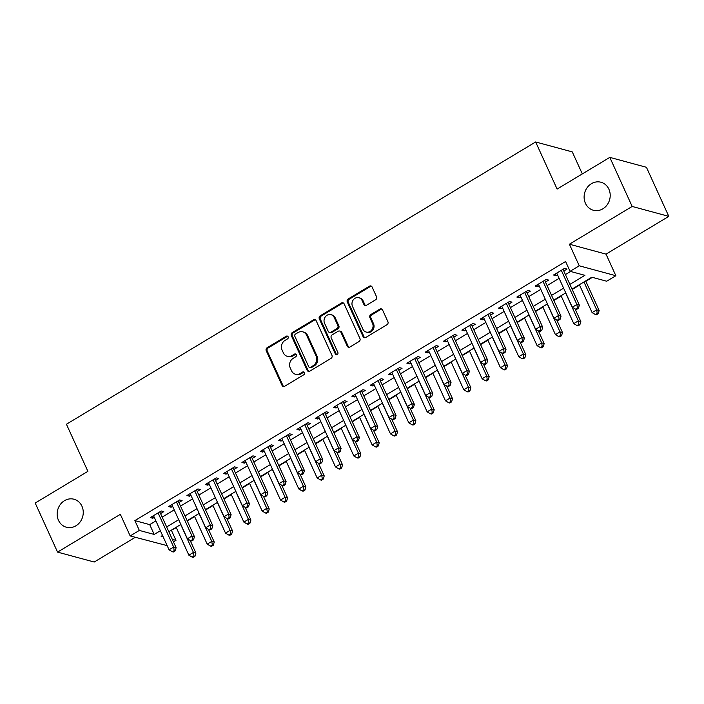 <?xml version="1.0" encoding="UTF-8"?>
<svg xmlns="http://www.w3.org/2000/svg" width="704" height="704" viewBox="0 0 704 704"><rect width="100%" height="100%" fill="white"/><g stroke="black" fill="none" stroke-linecap="round" stroke-linejoin="round"><path stroke-width="1.06" d="M288.147 336.802A1.558 1.39 -74.9 0 0 286.273 336.213L267.15 347.714A2.226 1.989 -74.9 0 0 266.235 350.724L282.04 385.396A2.226 1.989 -74.9 0 0 284.715 386.241L303.829 374.739A1.558 1.39 -74.9 0 0 303.618 371.888A1.558 1.39 -74.9 0 0 302.597 372.046L300.124 373.534A7.119 6.354 -74.9 0 1 295.451 374.246A7.119 6.354 -74.9 0 1 291.562 370.832L290.242 367.946A7.119 6.354 -74.9 0 1 293.19 358.318L295.662 356.822A1.558 1.39 -74.9 0 0 295.46 353.971A1.558 1.39 -74.9 0 0 294.43 354.13L291.958 355.617A7.119 6.354 -74.9 0 1 287.294 356.33A7.119 6.354 -74.9 0 1 283.395 352.915L282.075 350.029A7.119 6.354 -74.9 0 1 285.023 340.402L287.496 338.906A1.558 1.39 -74.9 0 0 288.147 336.802M287.76 336.301A1.558 1.39 -74.9 0 0 287.258 336.477L268.145 347.978A2.226 1.989 -74.9 0 0 267.221 350.988L283.026 385.669A2.226 1.989 -74.9 0 0 283.765 386.522M304.084 372.134A1.558 1.39 -74.9 0 0 303.591 372.31L301.118 373.806L300.124 373.534M295.926 354.218A1.558 1.39 -74.9 0 0 295.425 354.394L292.952 355.89L291.958 355.617M585.429 203.306A14.511 12.936 -74.9 0 0 593.366 210.25A14.511 12.936 -74.9 0 0 607.094 204.943A14.511 12.936 -74.9 0 0 608.89 189.191A14.511 12.936 -74.9 0 0 600.952 182.239A14.511 12.936 -74.9 0 0 587.224 187.554A14.511 12.936 -74.9 0 0 585.429 203.306M58.476 520.3A14.511 12.936 -74.9 0 0 66.414 527.243A14.511 12.936 -74.9 0 0 80.142 521.937A14.511 12.936 -74.9 0 0 81.937 506.185A14.511 12.936 -74.9 0 0 73.999 499.233A14.511 12.936 -74.9 0 0 60.271 504.548A14.511 12.936 -74.9 0 0 58.476 520.3M375.619 299.763A2.226 1.989 -74.9 0 0 376.543 296.762L372.108 287.03A2.226 1.989 -74.9 0 0 369.433 286.185L348.207 298.954A2.226 1.989 -74.9 0 0 347.283 301.963L363.088 336.644A2.226 1.989 -74.9 0 0 365.763 337.489L386.989 324.711A2.226 1.989 -74.9 0 0 387.913 321.71L382.554 309.954A2.226 1.989 -74.9 0 0 379.878 309.109L370.797 314.574A2.226 1.989 -74.9 0 0 369.873 317.583L372.53 323.409A5.949 5.306 -74.9 0 1 371.791 329.877A5.949 5.306 -74.9 0 1 366.159 332.05A5.949 5.306 -74.9 0 1 362.903 329.199L352.502 306.372A5.949 5.306 -74.9 0 1 353.241 299.913A5.949 5.306 -74.9 0 1 358.873 297.73A5.949 5.306 -74.9 0 1 362.129 300.582L363.862 304.392A2.226 1.989 -74.9 0 0 366.538 305.237L375.619 299.763M609.805 157.379L646.439 167.297L668.8 216.366L632.166 206.448L609.805 157.379L557.11 189.077L535.647 141.97L66.431 424.239L87.894 471.346L35.2 503.043L57.561 552.112L120.34 514.342L130.178 535.938L139.339 530.42L134.869 520.608L565.594 261.501L570.064 271.313L579.234 265.795L615.859 275.722L606.698 281.23L591.844 277.209L572.044 289.124M632.166 206.448L569.395 244.209L579.234 265.795M316.158 320.69A2.226 1.989 -74.9 0 0 313.482 319.845L292.248 332.614A2.226 1.989 -74.9 0 0 291.333 335.623L307.138 370.304A2.226 1.989 -74.9 0 0 309.813 371.149L331.038 358.371A2.226 1.989 -74.9 0 0 331.962 355.362L316.158 320.69M320.223 315.788L341.458 303.01A2.226 1.989 -74.9 0 1 344.133 303.855L359.938 338.536A2.226 1.989 -74.9 0 1 359.014 341.546L349.932 347.01A2.226 1.989 -74.9 0 1 347.257 346.166L340.842 332.103A2.226 1.989 -74.9 0 0 338.166 331.258L332.138 334.884A2.226 1.989 -74.9 0 0 331.223 337.894L337.894 352.537A1.558 1.39 -74.9 0 1 335.377 354.05L319.308 318.798A2.226 1.989 -74.9 0 1 320.223 315.788L321.218 316.052L342.443 303.283L341.458 303.01M57.561 552.112L94.195 562.03L135.274 537.31M160.556 513.577L163.768 511.641L161.295 510.972L150.295 517.59L152.768 518.258L154.273 517.352M178.886 502.55L182.098 500.614L179.617 499.946L168.626 506.563L171.098 507.232L172.603 506.326M197.217 491.524L200.42 489.588L197.947 488.919L186.956 495.537L189.429 496.206L190.934 495.299M215.547 480.498L218.75 478.57L216.278 477.893L205.278 484.51L207.759 485.179L209.264 484.273M233.878 469.471L237.081 467.544L234.608 466.866L223.608 473.484L226.081 474.153L227.586 473.255M252.199 458.445L255.411 456.518L252.938 455.84L241.938 462.458L244.411 463.126L245.916 462.229M270.53 447.418L273.742 445.491L271.26 444.822L260.269 451.431L262.742 452.1L264.246 451.202M288.86 436.392L292.072 434.465L289.59 433.796L278.599 440.405L281.072 441.082L282.577 440.176M307.19 425.366L310.394 423.438L307.921 422.77L296.921 429.378L299.402 430.056L300.907 429.15M325.521 414.339L328.724 412.412L326.251 411.743L315.251 418.352L317.724 419.03L319.229 418.123M343.842 403.313L347.054 401.386L344.582 400.717L333.582 407.334L336.054 408.003L337.559 407.097M362.173 392.286L365.385 390.359L362.912 389.69L351.912 396.308L354.385 396.977L355.89 396.07M380.503 381.26L383.715 379.333L381.234 378.664L370.242 385.282L372.715 385.95L374.22 385.044M398.834 370.234L402.037 368.306L399.564 367.638L388.564 374.255L391.046 374.924L392.55 374.018M417.164 359.207L420.367 357.28L417.894 356.611L406.894 363.229L409.376 363.898L410.881 362.991M435.494 348.181L438.698 346.254L436.225 345.585L425.225 352.202L427.698 352.871L429.202 351.965M453.816 337.163L457.028 335.227L454.555 334.558L443.555 341.176L446.028 341.845L447.533 340.938M472.146 326.137L475.358 324.201L472.877 323.532L461.886 330.15L464.358 330.818L465.863 329.912M490.477 315.11L493.68 313.174L491.207 312.506L480.216 319.123L482.689 319.792L484.194 318.886M508.807 304.084L512.01 302.148L509.538 301.479L498.538 308.097L501.019 308.766L502.524 307.859M527.138 293.058L530.341 291.122L527.868 290.453L516.868 297.07L519.341 297.739L520.846 296.833M545.459 282.031L548.671 280.104L546.198 279.426L535.198 286.044L537.671 286.713L539.176 285.806M134.869 520.608L149.723 524.63L155.892 520.916M162.184 517.132L174.222 509.89M180.506 506.106L192.553 498.863M198.836 495.079L210.883 487.837M217.166 484.053L229.214 476.81M235.497 473.026L247.535 465.784M253.827 462L265.866 454.758M272.158 450.974L284.196 443.731M290.479 439.947L302.526 432.705M308.81 428.921L320.857 421.678M327.14 417.903L339.187 410.652M345.47 406.877L357.509 399.626M363.801 395.85L375.839 388.599M382.122 384.824L394.17 377.573M400.453 373.798L412.5 366.546M418.783 362.771L430.83 355.529M437.114 351.745L449.152 344.502M455.444 340.718L467.482 333.476M473.766 329.692L485.813 322.45M492.096 318.666L504.143 311.423M510.426 307.639L522.474 300.397M528.757 296.613L540.795 289.37M547.087 285.586L559.126 278.344M565.418 274.56L570.583 271.454M563.79 271.005L567.002 269.078L564.52 268.4L553.529 275.018L556.002 275.686L557.506 274.789M170.984 530.385L176.317 527.63M187.308 521.022L194.647 516.604M205.638 509.995L212.969 505.578M223.96 498.969L231.299 494.551M242.29 487.942L249.63 483.525M260.621 476.916L267.96 472.498M278.951 465.89L286.29 461.472M297.282 454.863L304.612 450.446M315.603 443.837L322.942 439.419M333.934 432.81L341.273 428.393M352.264 421.784L359.603 417.366M370.594 410.758L377.934 406.349M388.925 399.731L396.264 395.322M407.246 388.705L414.586 384.296M425.577 377.678L432.916 373.27M443.907 366.652L451.246 362.243M462.238 355.626L469.577 351.217M480.568 344.608L487.907 340.19M498.898 333.582L506.229 329.164M517.22 322.555L524.559 318.138M535.55 311.529L542.89 307.111M553.881 300.502L561.22 296.085M572.211 289.476L579.55 285.058M585.834 281.283L592.363 277.35M582.314 173.914L572.273 151.888L535.647 141.97M569.395 244.209L606.021 254.126L668.8 216.366M606.021 254.126L615.859 275.722M171.503 530.526L175.974 540.338L173.448 541.86M167.165 545.635L130.178 535.938M569.888 284.372L584.918 275.334L570.064 271.313M139.339 530.42L154.194 534.442L160.371 530.728M166.654 526.944L178.693 519.702M184.985 515.918L197.023 508.675M203.306 504.891L215.354 497.649M221.637 493.865L233.684 486.622M239.967 482.838L252.014 475.596M258.298 471.812L270.345 464.57M276.628 460.794L288.666 453.543M294.958 449.768L306.997 442.517M313.28 438.742L325.327 431.49M331.61 427.715L343.658 420.464M349.941 416.689L361.988 409.438M368.271 405.662L380.31 398.42M386.602 394.636L398.64 387.394M404.923 383.61L416.97 376.367M423.254 372.583L435.301 365.341M441.584 361.557L453.631 354.314M459.914 350.53L471.953 343.288M478.245 339.504L490.283 332.262M496.566 328.478L508.614 321.235M514.897 317.451L526.944 310.209M533.227 306.425L545.274 299.182M551.558 295.398L563.596 288.156M162.527 535.471L161.119 536.316L163.17 536.87M172.304 539.343L175.974 540.338M565.761 292.899L553.722 300.15M547.43 303.926L535.392 311.168M529.109 314.952L517.062 322.194M510.778 325.978L498.731 333.221M492.448 337.005L480.401 344.247M474.118 348.031L462.079 355.274M455.787 359.058L443.749 366.3M437.466 370.084L425.418 377.326M419.135 381.11L407.088 388.353M400.805 392.137L388.758 399.379M382.474 403.163L370.427 410.406M364.144 414.19L352.106 421.432M345.814 425.216L333.775 432.458M327.492 436.234L315.445 443.485M309.162 447.26L297.114 454.511M290.831 458.286L278.784 465.538M272.501 469.313L260.462 476.564M254.17 480.339L242.132 487.59M235.849 491.366L223.802 498.617M217.518 502.392L205.471 509.634M199.188 513.418L187.141 520.661M180.858 524.445L168.819 531.687M149.723 524.63L154.194 534.442M152.768 518.258L151.994 516.569M171.098 507.232L170.324 505.542M189.429 496.206L188.654 494.516M207.759 485.179L206.985 483.49M226.081 474.153L225.315 472.463M244.411 463.126L243.637 461.437M262.742 452.1L261.967 450.41M281.072 441.082L280.298 439.384M299.402 430.056L298.628 428.358M317.724 419.03L316.958 417.331M336.054 408.003L335.289 406.305M354.385 396.977L353.61 395.278M372.715 385.95L371.941 384.252M391.046 374.924L390.271 373.226M409.376 363.898L408.602 362.199M427.698 352.871L426.932 351.173M446.028 341.845L445.254 340.146M464.358 330.818L463.584 329.129M482.689 319.792L481.914 318.102M501.019 308.766L500.245 307.076M519.341 297.739L518.575 296.05M537.671 286.713L536.897 285.023M556.002 275.686L555.227 273.997M287.294 356.33L288.279 356.594A7.119 6.354 -74.9 0 0 292.952 355.89M295.451 374.246L296.446 374.51A7.119 6.354 -74.9 0 0 301.118 373.806M315.418 319.827A2.226 1.989 -74.9 0 0 314.468 320.109L293.242 332.886A2.226 1.989 -74.9 0 0 292.318 335.887L308.123 370.568A2.226 1.989 -74.9 0 0 308.862 371.43M295.46 334.118A1.558 1.39 -74.9 0 0 294.818 336.23L308.686 366.67A1.558 1.39 -74.9 0 0 310.561 367.259L313.166 365.684A7.119 6.354 -74.9 0 0 316.114 356.057L306.636 335.254A7.119 6.354 -74.9 0 0 302.738 331.839A7.119 6.354 -74.9 0 0 298.065 332.552L295.46 334.118M309.54 367.409L310.526 367.682A1.558 1.39 -74.9 0 0 311.546 367.523L310.561 367.259M302.738 331.839L303.732 332.112A7.119 6.354 -74.9 0 1 307.622 335.518L317.108 356.33A7.119 6.354 -74.9 0 1 314.16 365.957L311.546 367.523M343.394 303.002A2.226 1.989 -74.9 0 0 342.443 303.283M339.627 331.038L340.613 331.302A2.226 1.989 -74.9 0 1 341.836 332.367L348.242 346.43A2.226 1.989 -74.9 0 0 348.982 347.292M321.218 316.052A2.226 1.989 -74.9 0 0 320.294 319.062L336.362 354.314A1.558 1.39 -74.9 0 0 336.75 354.825M334.198 317.513A5.949 5.306 -74.9 0 0 330.933 314.662A5.949 5.306 -74.9 0 0 325.31 316.835A5.949 5.306 -74.9 0 0 324.57 323.303L328.231 331.346A2.226 1.989 -74.9 0 0 330.915 332.182L336.934 328.557A2.226 1.989 -74.9 0 0 337.858 325.556L334.198 317.513L335.183 317.777A5.949 5.306 -74.9 0 0 331.927 314.926L330.933 314.662M329.454 332.411L330.44 332.675A2.226 1.989 -74.9 0 0 331.901 332.455L330.915 332.182M335.183 317.777L338.853 325.82A2.226 1.989 -74.9 0 1 337.929 328.83L331.901 332.455M358.873 297.73L359.858 298.003A5.949 5.306 -74.9 0 1 363.114 300.854L364.848 304.656A2.226 1.989 -74.9 0 0 365.596 305.518M366.159 332.05L367.154 332.323A5.949 5.306 -74.9 0 0 372.786 330.141A5.949 5.306 -74.9 0 0 373.516 323.682L372.53 323.409M381.814 309.1A2.226 1.989 -74.9 0 0 380.873 309.382L371.782 314.846A2.226 1.989 -74.9 0 0 370.867 317.856L373.516 323.682M371.369 286.167A2.226 1.989 -74.9 0 0 370.418 286.449L349.193 299.226A2.226 1.989 -74.9 0 0 348.269 302.236L364.074 336.908A2.226 1.989 -74.9 0 0 364.822 337.77M176.15 527.278L188.866 555.174L193.45 552.411L195.923 553.089L190.142 540.399M193.978 555.993L192.148 557.102L193.134 557.366L194.973 556.266L193.978 555.993L193.45 552.411L180.734 524.515M192.148 557.102L188.866 555.174M195.923 553.089L194.973 556.266M158.083 512.899L173.65 547.052L169.066 549.806L153.498 515.662M159.79 511.878A2.27 2.024 -74.9 0 0 159.843 512.002L176.123 547.721L173.65 547.052L174.178 550.634L172.348 551.734L173.334 552.006L175.164 550.898L174.178 550.634M175.164 550.898L176.123 547.721M169.066 549.806L172.348 551.734M194.48 516.252L207.196 544.148L211.781 541.394L214.254 542.062L208.472 529.373M212.309 544.966L210.478 546.075L211.464 546.339L213.294 545.239L212.309 544.966L211.781 541.394L199.065 513.498M210.478 546.075L207.196 544.148M214.254 542.062L213.294 545.239M212.81 505.226L225.526 533.122L230.102 530.367L232.584 531.036L226.802 518.346M230.639 533.94L228.8 535.049L229.794 535.313L231.625 534.213L230.639 533.94L230.102 530.367L217.395 502.471M228.8 535.049L225.526 533.122M232.584 531.036L231.625 534.213M231.141 494.199L243.857 522.095L248.433 519.341L250.914 520.01L245.124 507.32M248.97 522.914L247.13 524.022L248.125 524.286L249.955 523.186L248.97 522.914L248.433 519.341L235.726 491.445M247.13 524.022L243.857 522.095M250.914 520.01L249.955 523.186M249.471 483.173L262.178 511.069L266.763 508.314L269.236 508.983L263.454 496.294M267.291 511.887L265.461 512.996L266.455 513.26L268.286 512.16L267.291 511.887L266.763 508.314L254.047 480.418M265.461 512.996L262.178 511.069M269.236 508.983L268.286 512.16M176.414 501.882L191.972 536.026L187.396 538.789L171.829 504.636M178.121 500.852A2.27 2.024 -74.9 0 0 178.174 500.975L194.454 536.694L191.972 536.026L192.509 539.607L190.67 540.707L191.664 540.98L193.494 539.88L192.509 539.607M193.494 539.88L194.454 536.694M187.396 538.789L190.67 540.707M194.744 490.855L210.302 524.999L205.726 527.762L190.159 493.61M196.451 489.826A2.27 2.024 -74.9 0 0 196.504 489.949L212.784 525.677L210.302 524.999L210.839 528.581L209 529.681L209.994 529.954L211.825 528.854L210.839 528.581M211.825 528.854L212.784 525.677M205.726 527.762L209 529.681M213.074 479.829L228.633 513.973L224.048 516.736L208.49 482.583M214.773 478.799A2.27 2.024 -74.9 0 0 214.826 478.922L231.106 514.65L228.633 513.973L229.161 517.554L227.33 518.654L228.325 518.927L230.155 517.827L229.161 517.554M230.155 517.827L231.106 514.65M224.048 516.736L227.33 518.654M231.396 468.802L246.963 502.946L242.378 505.71L226.82 471.557M233.103 467.773A2.27 2.024 -74.9 0 0 233.156 467.896L249.436 503.624L246.963 502.946L247.491 506.528L245.661 507.637L246.646 507.901L248.486 506.801L247.491 506.528M248.486 506.801L249.436 503.624M242.378 505.71L245.661 507.637M267.802 472.146L280.509 500.042L285.094 497.288L287.566 497.957L281.785 485.267M285.622 500.861L283.791 501.97L284.777 502.234L286.616 501.134L285.622 500.861L285.094 497.288L272.378 469.392M283.791 501.97L280.509 500.042M287.566 497.957L286.616 501.134M249.726 457.776L265.294 491.929L260.709 494.683L245.142 460.53M251.434 456.746A2.27 2.024 -74.9 0 0 251.486 456.87L267.766 492.598L265.294 491.929L265.822 495.502L263.991 496.61L264.977 496.874L266.816 495.774L265.822 495.502M266.816 495.774L267.766 492.598M260.709 494.683L263.991 496.61M286.123 461.12L298.839 489.016L303.424 486.262L305.897 486.93L300.115 474.241M303.952 489.843L302.122 490.943L303.107 491.207L304.938 490.107L303.952 489.843L303.424 486.262L290.708 458.366M302.122 490.943L298.839 489.016M305.897 486.93L304.938 490.107M268.057 446.75L283.624 480.902L279.039 483.657L263.472 449.504M269.764 445.72A2.27 2.024 -74.9 0 0 269.817 445.852L286.097 481.571L283.624 480.902L284.152 484.475L282.322 485.584L283.307 485.848L285.138 484.748L284.152 484.475M285.138 484.748L286.097 481.571M279.039 483.657L282.322 485.584M304.454 450.094L317.17 477.99L321.746 475.235L324.227 475.904L318.446 463.214M322.282 478.817L320.452 479.917L321.438 480.181L323.268 479.081L322.282 478.817L321.746 475.235L309.038 447.339M320.452 479.917L317.17 477.99M324.227 475.904L323.268 479.081M286.387 435.723L301.946 469.876L297.37 472.63L281.802 438.478M288.094 434.694A2.27 2.024 -74.9 0 0 288.147 434.826L304.427 470.545L301.946 469.876L302.482 473.449L300.643 474.558L301.638 474.822L303.468 473.722L302.482 473.449M303.468 473.722L304.427 470.545M297.37 472.63L300.643 474.558M322.784 439.067L335.5 466.963L340.076 464.209L342.558 464.878L336.776 452.188M340.613 467.79L338.774 468.89L339.768 469.154L341.598 468.054L340.613 467.79L340.076 464.209L327.369 436.313M338.774 468.89L335.5 466.963M342.558 464.878L341.598 468.054M304.718 424.697L320.276 458.85L315.691 461.604L300.133 427.451M306.425 423.667A2.27 2.024 -74.9 0 0 306.478 423.799L322.749 459.518L320.276 458.85L320.804 462.422L318.974 463.531L319.968 463.795L321.798 462.695L320.804 462.422M321.798 462.695L322.749 459.518M315.691 461.604L318.974 463.531M341.114 428.041L353.822 455.937L358.406 453.182L360.879 453.851L355.098 441.162M358.934 456.764L357.104 457.864L358.098 458.128L359.929 457.028L358.934 456.764L358.406 453.182L345.69 425.286M357.104 457.864L353.822 455.937M360.879 453.851L359.929 457.028M323.039 413.67L338.606 447.823L334.022 450.578L318.463 416.425M324.746 412.641A2.27 2.024 -74.9 0 0 324.799 412.773L341.079 448.492L338.606 447.823L339.134 451.405L337.304 452.505L338.29 452.769L340.129 451.669L339.134 451.405M340.129 451.669L341.079 448.492M334.022 450.578L337.304 452.505M359.445 417.014L372.152 444.91L376.737 442.156L379.21 442.825L373.428 430.135M377.265 445.738L375.434 446.838L376.42 447.11L378.259 446.002L377.265 445.738L376.737 442.156L364.021 414.26M375.434 446.838L372.152 444.91M379.21 442.825L378.259 446.002M341.37 402.644L356.937 436.797L352.352 439.551L336.794 405.398M343.077 401.614A2.27 2.024 -74.9 0 0 343.13 401.746L359.41 437.466L356.937 436.797L357.465 440.378L355.634 441.478L356.62 441.742L358.459 440.642L357.465 440.378M358.459 440.642L359.41 437.466M352.352 439.551L355.634 441.478M377.766 405.988L390.482 433.884L395.067 431.13L397.54 431.798L391.758 419.118M395.595 434.711L393.765 435.811L394.75 436.084L396.59 434.975L395.595 434.711L395.067 431.13L382.351 403.234M393.765 435.811L390.482 433.884M397.54 431.798L396.59 434.975M359.7 391.618L375.267 425.77L370.682 428.525L355.115 394.372M361.407 390.588A2.27 2.024 -74.9 0 0 361.46 390.72L377.74 426.439L375.267 425.77L375.795 429.352L373.965 430.452L374.95 430.716L376.781 429.616L375.795 429.352M376.781 429.616L377.74 426.439M370.682 428.525L373.965 430.452M396.097 394.962L408.813 422.858L413.398 420.103L415.87 420.772L410.089 408.091M413.926 423.685L412.095 424.785L413.081 425.058L414.911 423.949L413.926 423.685L413.398 420.103L400.682 392.207M412.095 424.785L408.813 422.858M415.87 420.772L414.911 423.949M378.03 380.591L393.589 414.744L389.013 417.498L373.446 383.346M379.738 379.562A2.27 2.024 -74.9 0 0 379.79 379.694L396.07 415.413L393.589 414.744L394.126 418.326L392.286 419.426L393.281 419.69L395.111 418.59L394.126 418.326M395.111 418.59L396.07 415.413M389.013 417.498L392.286 419.426M396.361 369.565L411.919 403.718L407.343 406.472L391.776 372.319M398.068 368.544A2.27 2.024 -74.9 0 0 398.121 368.667L414.392 404.386L411.919 403.718L412.456 407.299L410.617 408.399L411.611 408.672L413.442 407.563L412.456 407.299M413.442 407.563L414.392 404.386M407.343 406.472L410.617 408.399M414.682 358.538L430.25 392.691L425.665 395.446L410.106 361.302M416.39 357.518A2.27 2.024 -74.9 0 0 416.442 357.641L432.722 393.36L430.25 392.691L430.778 396.273L428.947 397.373L429.942 397.646L431.772 396.537L430.778 396.273M431.772 396.537L432.722 393.36M425.665 395.446L428.947 397.373M414.427 383.935L427.143 411.831L431.719 409.077L434.201 409.746L428.419 397.065M432.256 412.658L430.417 413.758L431.411 414.031L433.242 412.922L432.256 412.658L431.719 409.077L419.012 381.181M430.417 413.758L427.143 411.831M434.201 409.746L433.242 412.922M432.758 372.909L445.465 400.805L450.05 398.05L452.522 398.719L446.741 386.038M450.578 401.632L448.747 402.732L449.742 403.005L451.572 401.896L450.578 401.632L450.05 398.05L437.342 370.154M448.747 402.732L445.465 400.805M452.522 398.719L451.572 401.896M451.088 361.891L463.795 389.787L468.38 387.024L470.853 387.693L465.071 375.012M468.908 390.606L467.078 391.706L468.072 391.978L469.902 390.878L468.908 390.606L468.38 387.024L455.664 359.128M467.078 391.706L463.795 389.787M470.853 387.693L469.902 390.878M433.013 347.512L448.58 381.665L443.995 384.419L428.437 350.275M434.72 346.491A2.27 2.024 -74.9 0 0 434.773 346.614L451.053 382.334L448.58 381.665L449.108 385.246L447.278 386.346L448.263 386.619L450.102 385.51L449.108 385.246M450.102 385.51L451.053 382.334M443.995 384.419L447.278 386.346M469.41 350.865L482.126 378.761L486.71 375.998L489.183 376.675L483.402 363.986M487.238 379.579L485.408 380.679L486.394 380.952L488.233 379.852L487.238 379.579L486.71 375.998L473.994 348.102M485.408 380.679L482.126 378.761M489.183 376.675L488.233 379.852M451.343 336.486L466.91 370.638L462.326 373.393L446.758 339.249M453.05 335.465A2.27 2.024 -74.9 0 0 453.103 335.588L469.383 371.307L466.91 370.638L467.438 374.22L465.608 375.32L466.594 375.593L468.424 374.484L467.438 374.22M468.424 374.484L469.383 371.307M462.326 373.393L465.608 375.32M487.74 339.838L500.456 367.734L505.041 364.971L507.514 365.649L501.732 352.959M505.569 368.553L503.738 369.653L504.724 369.926L506.554 368.826L505.569 368.553L505.041 364.971L492.325 337.075M503.738 369.653L500.456 367.734M507.514 365.649L506.554 368.826M469.674 325.459L485.232 359.612L480.656 362.366L465.089 328.222M471.381 324.438A2.27 2.024 -74.9 0 0 471.434 324.562L487.714 360.281L485.232 359.612L485.769 363.194L483.93 364.294L484.924 364.566L486.754 363.458L485.769 363.194M486.754 363.458L487.714 360.281M480.656 362.366L483.93 364.294M506.07 328.812L518.786 356.708L523.362 353.945L525.844 354.622L520.062 341.933M523.899 357.526L522.06 358.635L523.054 358.899L524.885 357.799L523.899 357.526L523.362 353.945L510.655 326.049M522.06 358.635L518.786 356.708M525.844 354.622L524.885 357.799M488.004 314.442L503.562 348.586L498.986 351.349L483.419 317.196M489.711 313.412A2.27 2.024 -74.9 0 0 489.764 313.535L506.044 349.254L503.562 348.586L504.099 352.167L502.26 353.267L503.254 353.54L505.085 352.431L504.099 352.167M505.085 352.431L506.044 349.254M498.986 351.349L502.26 353.267M524.401 317.786L537.117 345.682L541.693 342.927L544.174 343.596L538.384 330.906M542.23 346.5L540.39 347.609L541.385 347.873L543.215 346.773L542.23 346.5L541.693 342.927L528.986 315.031M540.39 347.609L537.117 345.682M544.174 343.596L543.215 346.773M506.334 303.415L521.893 337.559L517.308 340.322L501.75 306.17M508.033 302.386A2.27 2.024 -74.9 0 0 508.086 302.509L524.366 338.228L521.893 337.559L522.421 341.141L520.59 342.241L521.585 342.514L523.415 341.414L522.421 341.141M523.415 341.414L524.366 338.228M517.308 340.322L520.59 342.241M542.731 306.759L555.438 334.655L560.023 331.901L562.496 332.57L556.714 319.88M560.551 335.474L558.721 336.582L559.715 336.846L561.546 335.746L560.551 335.474L560.023 331.901L547.307 304.005M558.721 336.582L555.438 334.655M562.496 332.57L561.546 335.746M524.656 292.389L540.223 326.533L535.638 329.296L520.08 295.143M526.363 291.359A2.27 2.024 -74.9 0 0 526.416 291.482L542.696 327.21L540.223 326.533L540.751 330.114L538.921 331.214L539.906 331.487L541.746 330.387L540.751 330.114M541.746 330.387L542.696 327.21M535.638 329.296L538.921 331.214M561.062 295.733L573.769 323.629L578.354 320.874L580.826 321.543L575.045 308.854M578.882 324.447L577.051 325.556L578.037 325.82L579.876 324.72L578.882 324.447L578.354 320.874L565.638 292.978M577.051 325.556L573.769 323.629M580.826 321.543L579.876 324.72M542.986 281.362L558.554 315.506L553.969 318.27L538.402 284.117M544.694 280.333A2.27 2.024 -74.9 0 0 544.746 280.456L561.026 316.184L558.554 315.506L559.082 319.088L557.251 320.188L558.237 320.461L560.076 319.361L559.082 319.088M560.076 319.361L561.026 316.184M553.969 318.27L557.251 320.188M579.383 284.706L592.099 312.602L596.684 309.848L599.157 310.517L585.675 280.922M597.212 313.421L595.382 314.53L596.367 314.794L598.198 313.694L597.212 313.421L596.684 309.848L583.968 281.952M595.382 314.53L592.099 312.602M599.157 310.517L598.198 313.694M561.317 270.336L576.884 304.489L572.299 307.243L556.732 273.09M563.024 269.306A2.27 2.024 -74.9 0 0 563.077 269.43L579.357 305.158L576.884 304.489L577.412 308.062L575.582 309.17L576.567 309.434L578.398 308.334L577.412 308.062M578.398 308.334L579.357 305.158M572.299 307.243L575.582 309.17M287.258 336.477L286.273 336.213M303.591 372.31L302.597 372.046M295.425 354.394L294.43 354.13M283.026 385.669L282.04 385.396M267.221 350.988L266.235 350.724M268.145 347.978L267.15 347.714M308.123 370.568L307.138 370.304M292.318 335.887L291.333 335.623M293.242 332.886L292.248 332.614M314.468 320.109L313.482 319.845M314.16 365.957L313.166 365.684M317.108 356.33L316.114 356.057M307.622 335.518L306.636 335.254M348.242 346.43L347.257 346.166M341.836 332.367L340.842 332.103M336.362 354.314L335.377 354.05M320.294 319.062L319.308 318.798M337.929 328.83L336.934 328.557M338.853 325.82L337.858 325.556M364.848 304.656L363.862 304.392M363.114 300.854L362.129 300.582M370.867 317.856L369.873 317.583M371.782 314.846L370.797 314.574M380.873 309.382L379.878 309.109M364.074 336.908L363.088 336.644M348.269 302.236L347.283 301.963M349.193 299.226L348.207 298.954M370.418 286.449L369.433 286.185"/></g></svg>
